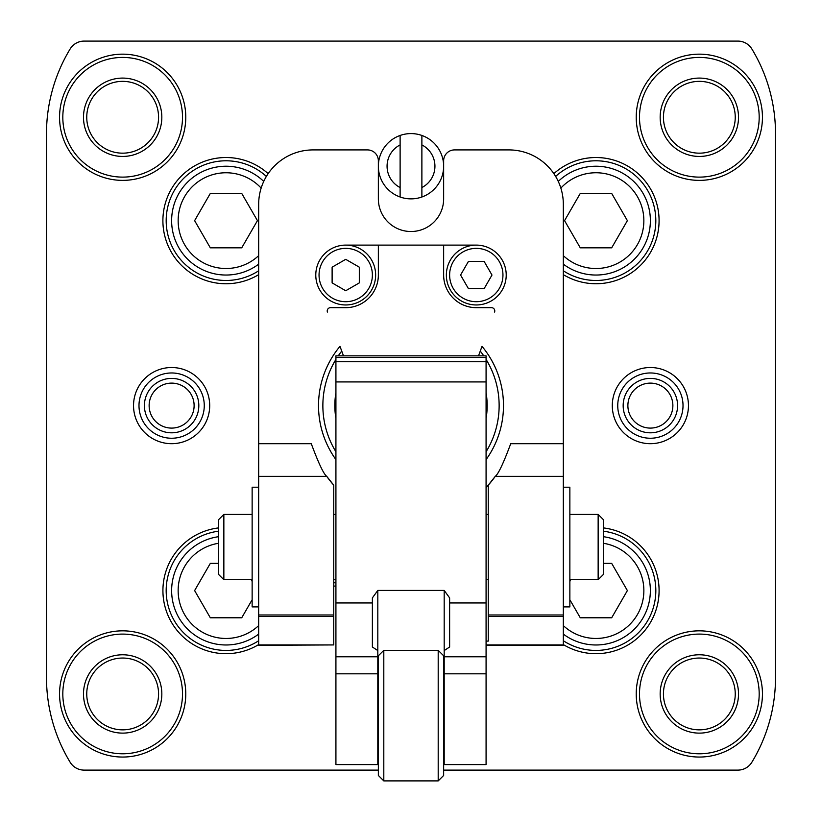 <?xml version="1.0" encoding="UTF-8"?>
<svg xmlns="http://www.w3.org/2000/svg" width="822" height="822" viewBox="0 0 822 822"><rect width="100%" height="100%" fill="white"/><g stroke="black" fill="none" stroke-linecap="round" stroke-linejoin="round"><path stroke-width="1.23" d="M209.702 405.606A38.079 38.079 0 0 1 152.584 438.588A38.079 38.079 0 0 1 152.584 372.623A38.079 38.079 0 0 1 209.702 405.606M688.456 405.606A38.079 38.079 0 0 1 631.337 438.588A38.079 38.079 0 0 1 631.337 372.623A38.079 38.079 0 0 1 688.456 405.606M553.853 173.637A63.109 63.109 0 0 1 659.08 220.635A63.109 63.109 0 0 1 563.327 274.64M603.584 527.929A63.109 63.109 0 0 1 626.981 645.547A63.109 63.109 0 0 1 563.327 644.592M258.673 274.64A63.109 63.109 0 0 1 183.409 174.079A63.109 63.109 0 0 1 268.147 173.637M258.673 644.592A63.109 63.109 0 0 1 166.373 611.167A63.109 63.109 0 0 1 218.416 527.929M762.446 117.269A63.109 63.109 0 0 1 667.783 171.921A63.109 63.109 0 0 1 667.783 62.616A63.109 63.109 0 0 1 762.446 117.269M762.446 693.943A63.109 63.109 0 0 1 667.783 748.595A63.109 63.109 0 0 1 667.783 639.29A63.109 63.109 0 0 1 762.446 693.943M185.772 117.269A63.109 63.109 0 0 1 91.108 171.921A63.109 63.109 0 0 1 91.108 62.616A63.109 63.109 0 0 1 185.772 117.269M185.772 693.943A63.109 63.109 0 0 1 91.108 748.595A63.109 63.109 0 0 1 91.108 639.29A63.109 63.109 0 0 1 185.772 693.943M443.644 770.111L737.899 770.111A16.317 16.317 0 0 0 751.853 762.251A163.208 163.208 0 0 0 775.506 677.626L775.506 133.585A163.208 163.208 0 0 0 751.853 48.96A16.317 16.317 0 0 0 737.899 41.1L84.101 41.1A16.317 16.317 0 0 0 70.147 48.96A163.208 163.208 0 0 0 46.494 133.585L46.494 677.626A163.208 163.208 0 0 0 70.147 762.251A16.317 16.317 0 0 0 84.101 770.111L378.356 770.111M182.505 693.943A59.842 59.842 0 0 1 92.742 745.77A59.842 59.842 0 0 1 92.742 642.116A59.842 59.842 0 0 1 182.505 693.943M161.831 693.943A39.168 39.168 0 0 1 103.079 727.871A39.168 39.168 0 0 1 103.079 660.025A39.168 39.168 0 0 1 161.831 693.943M158.564 693.943A35.911 35.911 0 0 1 104.702 725.045A35.911 35.911 0 0 1 104.702 662.851A35.911 35.911 0 0 1 158.564 693.943M182.505 117.269A59.842 59.842 0 0 1 92.742 169.096A59.842 59.842 0 0 1 92.742 65.441A59.842 59.842 0 0 1 182.505 117.269M161.831 117.269A39.168 39.168 0 0 1 103.079 151.186A39.168 39.168 0 0 1 103.079 83.341A39.168 39.168 0 0 1 161.831 117.269M158.564 117.269A35.911 35.911 0 0 1 104.702 148.361A35.911 35.911 0 0 1 104.702 86.166A35.911 35.911 0 0 1 158.564 117.269M759.189 693.943A59.842 59.842 0 0 1 669.416 745.77A59.842 59.842 0 0 1 669.416 642.116A59.842 59.842 0 0 1 759.189 693.943M738.516 693.943A39.168 39.168 0 0 1 679.753 727.871A39.168 39.168 0 0 1 679.753 660.025A39.168 39.168 0 0 1 738.516 693.943M735.248 693.943A35.911 35.911 0 0 1 681.387 725.045A35.911 35.911 0 0 1 681.387 662.851A35.911 35.911 0 0 1 735.248 693.943M759.189 117.269A59.842 59.842 0 0 1 669.416 169.096A59.842 59.842 0 0 1 669.416 65.441A59.842 59.842 0 0 1 759.189 117.269M738.516 117.269A39.168 39.168 0 0 1 679.753 151.186A39.168 39.168 0 0 1 679.753 83.341A39.168 39.168 0 0 1 738.516 117.269M735.248 117.269A35.911 35.911 0 0 1 681.387 148.361A35.911 35.911 0 0 1 681.387 86.166A35.911 35.911 0 0 1 735.248 117.269M258.673 640.739A59.842 59.842 0 0 1 169.856 611.229A59.842 59.842 0 0 1 218.416 531.218M258.673 270.787A59.842 59.842 0 0 1 178.816 257.399A59.842 59.842 0 0 1 185.392 176.699A59.842 59.842 0 0 1 266.359 176.422M603.584 531.218A59.842 59.842 0 0 1 624.504 643.184A59.842 59.842 0 0 1 563.327 640.739M555.641 176.422A59.842 59.842 0 0 1 655.812 220.635A59.842 59.842 0 0 1 563.327 270.787M683.02 405.606A32.644 32.644 0 0 1 634.06 433.872A32.644 32.644 0 0 1 634.06 377.339A32.644 32.644 0 0 1 683.02 405.606M677.575 405.606A27.198 27.198 0 0 1 636.773 429.166A27.198 27.198 0 0 1 636.773 382.045A27.198 27.198 0 0 1 677.575 405.606M672.869 405.606A22.492 22.492 0 0 1 639.136 425.087A22.492 22.492 0 0 1 639.136 386.124A22.492 22.492 0 0 1 672.869 405.606M204.267 405.606A32.644 32.644 0 0 1 155.307 433.872A32.644 32.644 0 0 1 155.307 377.339A32.644 32.644 0 0 1 204.267 405.606M198.821 405.606A27.198 27.198 0 0 1 158.019 429.166A27.198 27.198 0 0 1 158.019 382.045A27.198 27.198 0 0 1 198.821 405.606M194.115 405.606A22.492 22.492 0 0 1 160.382 425.087A22.492 22.492 0 0 1 160.382 386.124A22.492 22.492 0 0 1 194.115 405.606M218.416 563.378L210.319 563.378L194.619 590.576L210.319 617.784L241.73 617.784L252.138 599.752M252.138 581.401L251.152 579.695M258.673 634.101A54.406 54.406 0 0 1 175.754 611.363A54.406 54.406 0 0 1 218.416 536.715M569.862 599.752L580.27 617.784L611.681 617.784L627.381 590.576L611.681 563.378L603.584 563.378M570.848 579.695L569.862 581.401M603.584 536.715A54.406 54.406 0 0 1 620.302 639.239A54.406 54.406 0 0 1 563.327 634.101M564.56 220.635L580.27 247.833L611.681 247.833L627.381 220.635L611.681 193.427L580.27 193.427L564.56 220.635M558.272 181.405A54.406 54.406 0 0 1 650.377 220.635A54.406 54.406 0 0 1 563.327 264.16M194.619 220.635L210.319 247.833L241.73 247.833L257.44 220.635L241.73 193.427L210.319 193.427L194.619 220.635M258.673 264.16A54.406 54.406 0 0 1 184.323 255.57A54.406 54.406 0 0 1 188.896 180.871A54.406 54.406 0 0 1 263.728 181.405M335.921 459.611A92.485 92.485 0 0 1 339.989 346.35L343.483 355.854M478.517 355.854L482.011 346.35A92.485 92.485 0 0 1 486.079 459.611M476.287 245.11L345.713 245.11M378.356 245.11L378.356 275.041A32.644 32.644 0 0 1 345.713 307.675L330.485 307.675A3.267 3.267 0 0 0 327.423 312.062M494.577 312.062A3.267 3.267 0 0 0 491.515 307.675L476.287 307.675A32.644 32.644 0 0 1 443.644 275.041L443.644 245.11M486.079 641.088L488.258 641.088L488.258 485.165L495.265 476.349L563.327 476.349L495.265 476.349A103.367 103.367 0 0 1 486.079 487.538M495.265 476.349C498.307 474.13 503.454 463.248 510.719 443.705L563.327 443.705L563.327 204.308A54.406 54.406 0 0 0 508.931 149.912L454.525 149.912A10.881 10.881 0 0 0 443.644 160.783L443.644 198.873A32.644 32.644 0 0 1 411 231.516A32.644 32.644 0 0 1 378.356 198.873L378.356 160.783A10.881 10.881 0 0 0 367.475 149.912L313.069 149.912A54.406 54.406 0 0 0 258.673 204.308L258.673 476.349L326.735 476.349A103.367 103.367 0 0 0 333.742 485.165L326.735 476.349L258.673 476.349L258.673 614.99L333.742 614.99L333.742 485.165M258.673 644.931L333.742 644.931L258.673 645.311L258.673 614.99M486.079 645.311L563.327 645.311L563.327 443.705M488.258 616.49L563.327 616.49M333.742 644.931L333.742 614.99M258.673 616.49L333.742 616.49M258.673 443.705L311.281 443.705C318.546 463.248 323.693 474.13 326.735 476.349M333.742 582.757L335.921 582.757M488.258 579.695L486.079 579.695M335.921 579.695L333.742 579.695M218.416 574.259L218.416 519.853L223.851 514.418L223.851 579.695L218.416 574.259M252.138 579.695L223.851 579.695M598.149 514.418L598.149 579.695L603.584 574.259L603.584 519.853L598.149 514.418L569.862 514.418M598.149 579.695L569.862 579.695M563.327 606.903L569.862 606.903L569.862 487.21L563.327 487.21M258.673 606.903L252.138 606.903L252.138 487.21L258.673 487.21M332.119 267.181L345.713 259.331L359.317 267.181L359.317 282.891L345.713 290.741L332.119 282.891L332.119 267.181M345.713 304.962A29.921 29.921 0 0 1 319.799 260.071A29.921 29.921 0 0 1 371.626 260.071A29.921 29.921 0 0 1 345.713 304.962M484.137 261.437L491.988 275.041L484.137 288.635L468.427 288.635L460.577 275.041L468.427 261.437L484.137 261.437M476.287 304.962A29.921 29.921 0 0 1 450.374 260.071A29.921 29.921 0 0 1 502.201 260.071A29.921 29.921 0 0 1 476.287 304.962M335.921 451.771A88.139 88.139 0 0 1 335.921 359.44M338.253 355.854A88.139 88.139 0 0 1 341.736 351.107M480.264 351.107A88.139 88.139 0 0 1 483.747 355.854M486.079 359.44A88.139 88.139 0 0 1 486.079 451.771M335.921 418.429A76.169 76.169 0 0 1 335.921 392.772M486.079 392.772A76.169 76.169 0 0 1 486.079 418.429M372.376 597.902L372.376 602.958L335.921 602.958L335.921 355.854L486.079 355.854L486.079 602.958L449.624 602.958L449.624 597.902L444.188 590.422L377.812 590.422L372.376 597.902M486.079 673.824L444.188 673.824L444.188 764.583L486.079 764.583L486.079 602.958M449.624 602.958L449.624 647.006L444.188 650.572L444.188 673.824M377.812 656.788L335.921 656.788L335.921 764.583L377.812 764.583L377.812 650.572L372.376 647.006L372.376 602.958M335.921 656.788L335.921 602.958M377.812 650.572L377.812 590.422M444.188 650.572L444.188 590.422M438.198 659.891L438.198 780.9L443.644 775.465L443.644 655.771L438.198 650.336L438.198 659.891M383.802 780.9L378.356 775.465L378.356 655.771L383.802 650.336L383.802 780.9L438.198 780.9M400.119 187.55A23.941 23.941 0 0 1 400.119 144.908L400.119 197.003A32.644 32.644 0 0 1 400.119 135.455L400.119 144.908M421.881 144.908A23.941 23.941 0 0 1 421.881 187.55L421.881 135.455A32.644 32.644 0 0 1 421.881 197.003L421.881 187.55M400.119 197.003A32.644 32.644 0 0 0 421.881 197.003M421.881 135.455A32.644 32.644 0 0 0 400.119 135.455M258.673 625.604A47.871 47.871 0 0 1 183.018 611.619A47.871 47.871 0 0 1 218.416 543.311M603.584 543.311A47.871 47.871 0 0 1 615.072 634.481A47.871 47.871 0 0 1 563.327 625.604M560.861 188.094A47.871 47.871 0 0 1 643.852 220.635A47.871 47.871 0 0 1 563.327 255.652M258.673 255.652A47.871 47.871 0 0 1 190.971 253.238A47.871 47.871 0 0 1 193.458 185.546A47.871 47.871 0 0 1 261.139 188.094M486.079 644.931L563.327 644.931M488.258 614.99L563.327 614.99M345.713 301.695A26.653 26.653 0 0 1 322.625 261.704A26.653 26.653 0 0 1 368.801 261.704A26.653 26.653 0 0 1 345.713 301.695M476.287 301.695A26.653 26.653 0 0 1 453.199 261.704A26.653 26.653 0 0 1 499.375 261.704A26.653 26.653 0 0 1 476.287 301.695M486.079 381.922L335.921 381.922M486.079 656.788L444.188 656.788M377.812 673.824L335.921 673.824M486.079 357.447L335.921 357.447M486.079 361.742L335.921 361.742M333.742 586.076L335.921 586.076M488.258 514.418L486.079 514.418M335.921 514.418L333.742 514.418M252.138 514.418L223.851 514.418M443.644 738.464L444.188 738.464M443.644 692.761L444.188 692.761M383.802 650.336L438.198 650.336M377.812 738.464L378.356 738.464M377.812 692.761L378.356 692.761"/></g></svg>
